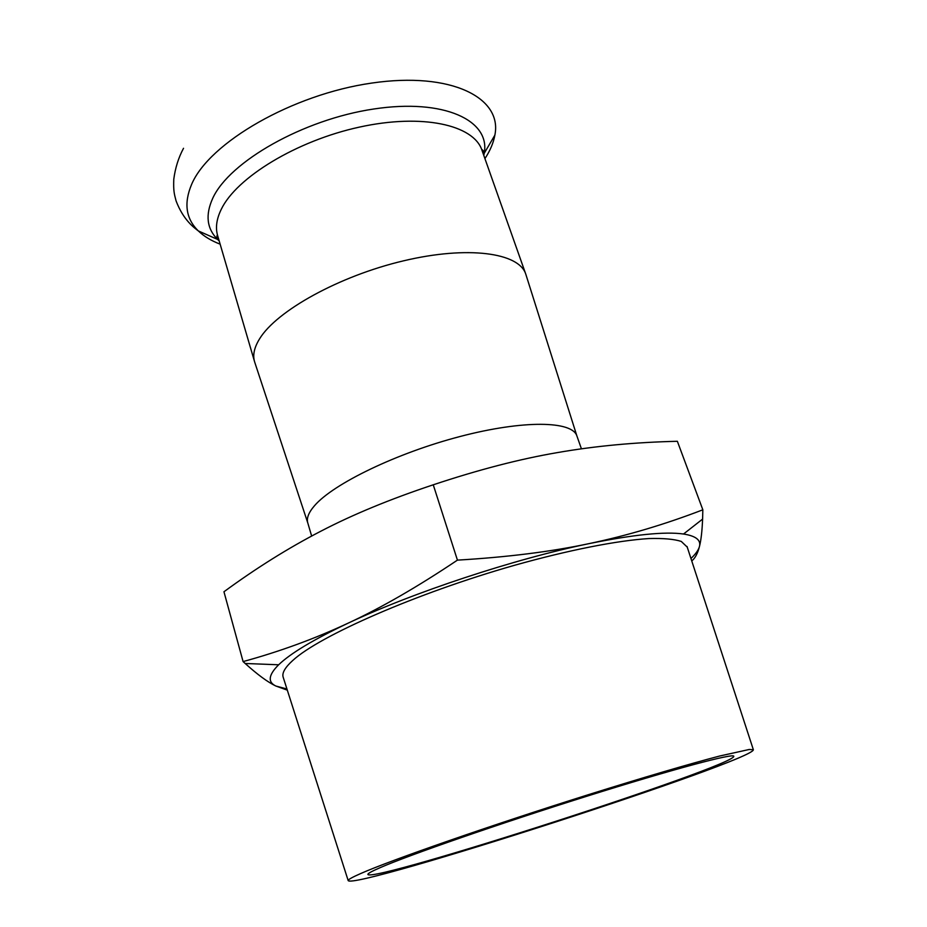 <?xml version="1.0" encoding="UTF-8"?>
<svg xmlns="http://www.w3.org/2000/svg" width="927" height="927" viewBox="0 0 927 927"><rect width="100%" height="100%" fill="white"/><g stroke="black" fill="none" stroke-linecap="round" stroke-linejoin="round"><path stroke-width="1.39" d="M690.951 558.506C695.69 554.022 698.529 550.012 699.456 546.49C701.136 540.093 695.829 535.945 683.523 534.022C665.007 531.38 633.442 534.601 588.83 543.674C626.814 535.725 664.821 524.427 702.84 509.804L677.359 441.287C634.925 442.272 594.879 446.049 557.197 452.631C519.757 459.027 478.436 469.757 433.257 484.798C390.186 499.12 352.7 514.601 320.777 531.241C288.575 547.88 256.292 568.054 223.952 591.762L243.094 661.588C279.78 651.542 314.751 638.749 348.019 623.211C313.604 639.503 290.487 653.361 278.645 664.786C268.482 674.937 267.532 682.017 275.817 686.015L286.941 689.004M287.3 690.14L275.817 686.015C267.764 682.156 257.544 674.647 245.168 663.477L243.094 661.588M702.84 509.804L702.596 519.097C702.121 531.067 701.079 540.198 699.456 546.49C697.649 553.546 695.076 558.355 691.739 560.928M348.019 623.211C381.067 607.892 417.544 586.861 457.428 560.128C507.324 557.173 551.125 551.692 588.83 543.674C514.601 558.888 412.608 592.62 348.019 623.211M433.257 484.798L457.428 560.128M581.426 448.819L576.895 435.968C572.33 420.893 523.72 419.827 460.209 436.466C396.768 452.979 333.303 483.767 314.531 505.69C308.645 512.469 306.385 518.205 307.776 522.898L311.646 536.049M687.231 547.104L681.275 541.426C674.103 539.108 663.338 538.158 648.958 538.552C617.359 540.534 568.784 550.024 514.114 565.412C416.35 593.21 319.317 635.899 292.793 660.453C285.192 667.313 281.959 672.817 283.094 676.953L283.291 677.579M360.916 873.443C352.306 877.22 348.054 879.596 348.17 880.569C352.723 890.337 755.378 760.291 753.35 749.7L749.167 749.491L719.792 755.992C689.989 763.767 642.666 777.66 588.321 794.706C491.078 825.262 391.136 860.094 360.916 873.443M380.151 867.66C371.681 871.334 367.59 873.605 367.88 874.474C372.376 883.072 735.192 765.887 733.813 756.281C733.917 752.956 673.605 768.97 586.362 796.386C499.213 823.732 408.575 855.25 380.151 867.66M526.049 275.018L525.725 274.021C518.958 252.735 467.88 245.481 403.454 260.846C339.073 276.037 276.501 310.893 259.56 338.865C254.276 347.428 252.596 355.018 254.543 361.611L254.867 362.619M484.925 158.633C490.163 150.649 493.465 142.828 494.867 135.145C502.596 97.903 451.449 71.379 371.82 83.059C292.283 94.369 209.27 142.677 191.68 184.241C183.639 203.21 185.863 218.772 198.343 230.927C203.963 236.339 211.229 240.742 220.128 244.16M483.801 155.435L484.207 153.337C490.638 120.568 444.381 98.239 373.778 109.004C303.268 119.432 229.421 161.646 212.77 198.216C205.18 214.925 206.791 228.668 217.613 239.444L219.178 240.904M494.867 135.145L484.207 153.337L483.824 151.599C482.573 149.745 481.959 149.293 481.97 150.255C473.72 124.89 422.388 113.245 359.386 127.115C296.431 140.8 236.478 177.544 221.286 209.259C216.536 218.969 215.319 227.764 217.636 235.632C217.08 234.844 216.837 235.574 216.918 237.81L217.613 239.444L198.343 230.927C194.496 227.903 183.523 220.51 176.084 200.916C174.322 194.021 173.326 191.483 173.778 179.259C175.261 167.949 178.505 157.625 183.523 148.297M278.645 664.786L245.168 663.477M683.523 534.022L702.596 519.097M753.35 749.7L687.034 546.49M348.17 880.569L283.094 676.953M217.636 235.632L254.543 361.611M481.97 150.255L525.725 274.021M576.895 435.98L525.806 274.23M307.776 522.909L254.601 361.831"/></g></svg>
